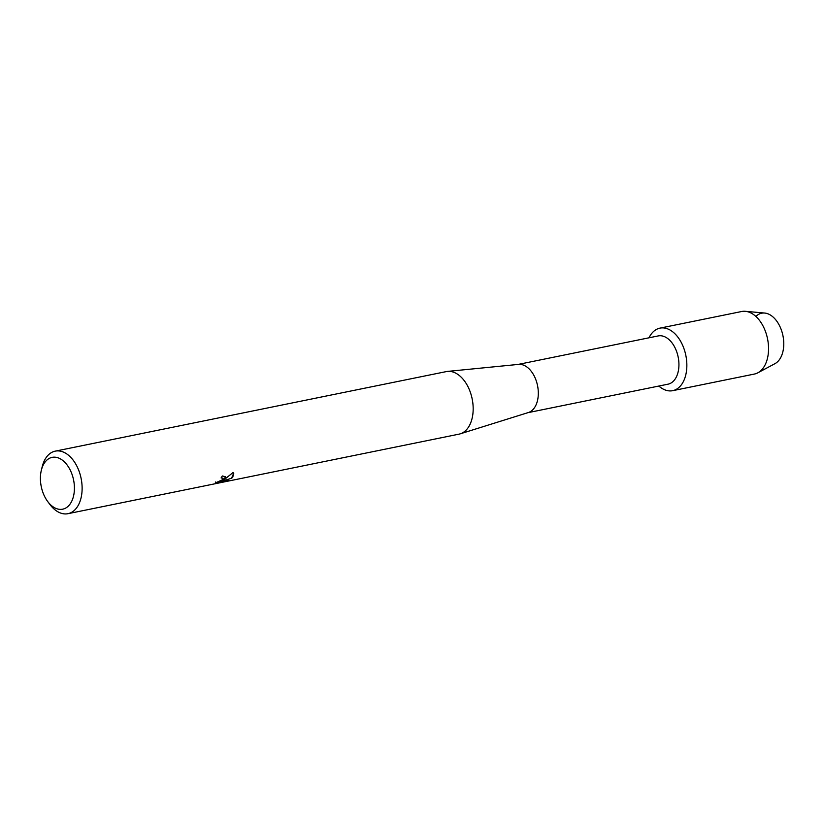 <?xml version="1.0" encoding="UTF-8"?>
<svg xmlns="http://www.w3.org/2000/svg" width="825" height="825" viewBox="0 0 825 825"><rect width="100%" height="100%" fill="white"/><g stroke="black" fill="none" stroke-linecap="round" stroke-linejoin="round"><path stroke-width="1.24" d="M518.059 364.444L658.195 335.93A24.616 15.355 78.5 0 1 676.778 351.966A24.616 15.355 78.5 0 1 673.798 380.758A24.616 15.355 78.5 0 1 668.013 384.182L527.866 412.686M680.182 386.244A31.917 19.913 78.5 0 1 658.824 386.048A31.917 19.913 78.5 0 0 672.695 390.679A31.917 19.913 78.5 0 0 680.182 386.244A31.917 19.913 78.5 0 0 681.471 342.87A31.917 19.913 78.5 0 0 652.482 332.558A31.917 19.913 78.5 0 1 659.969 328.133A31.917 19.913 78.5 0 1 684.059 348.913A31.917 19.913 78.5 0 1 680.182 386.244M649.007 337.807A31.917 19.913 78.5 0 1 652.482 332.558A31.917 19.913 78.5 0 0 649.007 337.807M41.332 470.291L42.199 466.754A31.917 19.913 78.5 0 1 47.757 455.575A31.917 19.913 78.5 0 1 55.244 451.141L446.294 371.601A31.917 19.913 78.5 0 1 447.552 371.405L518.543 364.392A24.616 15.355 78.5 0 1 536.405 381.305A24.616 15.355 78.5 0 1 533.167 409.365A24.616 15.355 78.5 0 1 528.34 412.541L460.247 433.826A31.917 19.913 78.5 0 1 459.009 434.146L67.97 513.686A31.917 19.913 78.5 0 1 49.861 504.415L47.685 501.497A26.441 16.5 78.5 0 1 41.332 470.291A26.441 16.5 78.5 0 1 45.942 461.031A26.441 16.5 78.5 0 1 69.96 469.569A26.441 16.5 78.5 0 1 68.898 505.508A26.441 16.5 78.5 0 1 47.685 501.497M447.552 371.405A31.917 19.913 78.5 0 1 470.704 393.339A31.917 19.913 78.5 0 1 466.507 429.712A31.917 19.913 78.5 0 1 460.247 433.826M215.315 482.965L222.513 479.748L223.059 478.314L221.079 477.933A31.917 19.913 -101.5 0 0 222.296 475.963L225.658 476.767L225.246 478.789L223.08 480.573L233.052 472.519L233.753 473.364L232.733 477.262L231.67 478.211L221.502 481.439L228.535 480.006L215.789 483.048L224.555 481.449M55.244 451.141A31.917 19.913 78.5 0 1 79.334 471.931A31.917 19.913 78.5 0 1 75.457 509.252A31.917 19.913 78.5 0 1 67.97 513.686M216.624 483.192L215.511 482.161M221.213 477.737L223.008 478.242M215.428 482.006L216.542 483.027M225.607 476.685L223.08 480.573M224.472 481.284L227.669 480.191M221.502 481.439L231.67 478.211M231.588 478.057L233.702 473.272M755.886 316.439A26.256 16.387 78.5 0 1 779.522 325.689A26.256 16.387 78.5 0 1 778.284 361.03A26.256 16.387 78.5 0 1 774.974 363.65L757.866 372.797A31.917 19.913 78.5 0 1 754.39 374.055L672.695 390.679M659.969 328.133L741.675 311.51A31.917 19.913 78.5 0 1 745.357 311.314L764.682 313.046A26.256 16.387 78.5 0 1 782.193 332.609A26.256 16.387 78.5 0 1 778.284 361.03M745.357 311.314A31.917 19.913 78.5 0 1 766.631 335.074A31.917 19.913 78.5 0 1 761.887 369.621A31.917 19.913 78.5 0 1 757.866 372.797"/></g></svg>
